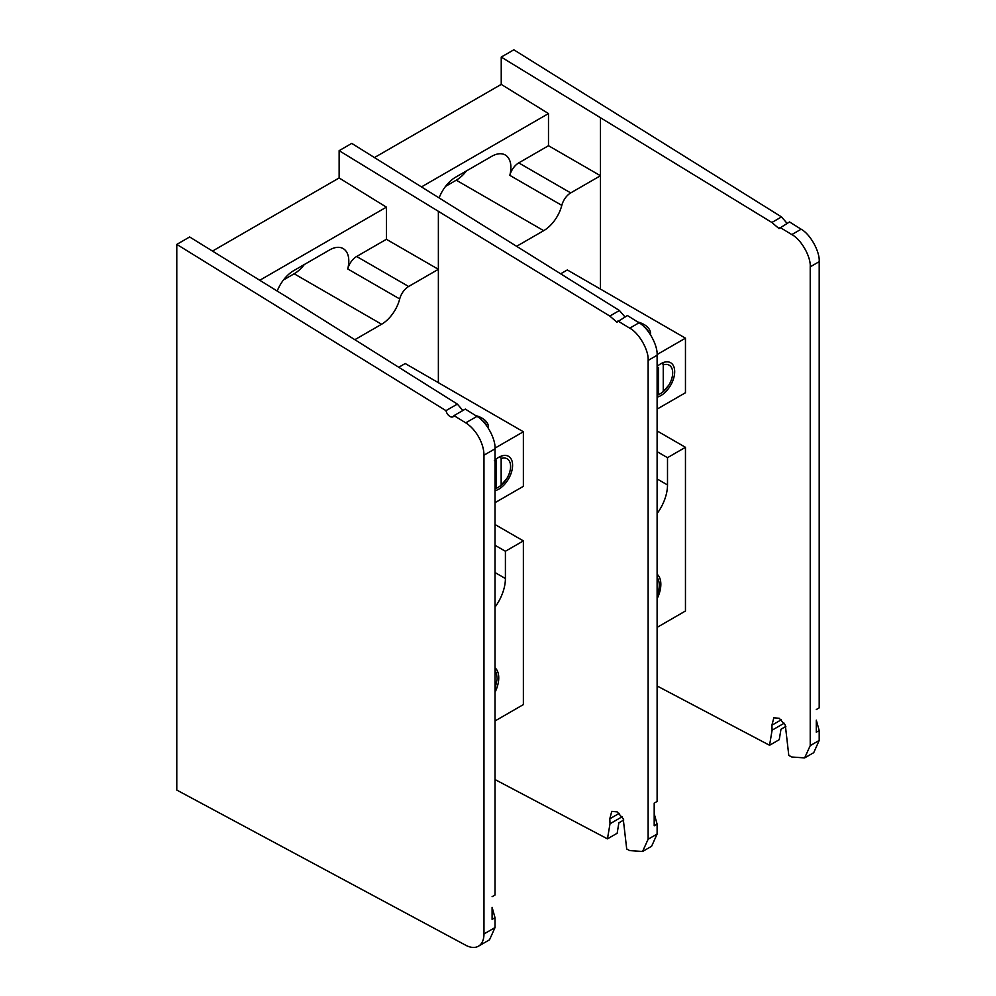 <?xml version="1.0" encoding="UTF-8"?>
<svg xmlns="http://www.w3.org/2000/svg" width="996" height="996" viewBox="0 0 996 996"><rect width="100%" height="100%" fill="white"/><g stroke="black" fill="none" stroke-linecap="round" stroke-linejoin="round"><path stroke-width="1.49" d="M495.012 607.149A33.416 19.298 120 0 0 505.408 578.539L505.408 551.261L523.373 540.89L523.373 704.595L495.012 720.967M495.012 692.307A23.991 13.857 120 0 0 495.012 667.781M495.012 524.519L523.373 540.89M505.408 551.261L495.012 545.26M496.369 673.645A22.659 13.085 120 0 0 495.012 670.333M495.012 689.083L497.153 678.799L496.556 674.205L495.012 670.993M495.012 488.314A16.683 9.636 120 0 0 496.431 487.928L496.431 461.248A16.683 9.636 120 0 0 495.012 462.505M495.012 489.011L496.431 487.928M496.431 461.248L495.684 459.542L494.327 460.7M500.365 456.803L501.162 458.521L501.162 485.201L500.365 486.073L506.852 478.528M501.162 458.521A16.683 9.636 -60 0 1 510.587 466.414A16.683 9.636 -60 0 1 501.162 485.201M501.76 456.417L500.403 456.815M657.111 513.562A33.416 19.298 120 0 0 667.507 484.952L667.507 457.674L685.46 447.304L685.46 611.009L657.111 627.38M657.111 598.721A23.991 13.857 120 0 0 657.111 574.194M657.111 430.932L685.46 447.304M667.507 457.674L657.111 451.674M657.111 595.508A21.75 12.562 120 0 0 659.252 585.212A21.75 12.562 120 0 0 657.111 577.406M657.111 394.727L658.53 394.354L658.53 367.661L657.111 368.918M662.452 363.216L663.249 364.934L663.249 391.615L662.465 392.486L668.951 384.942M663.249 364.934A16.683 9.636 -60 0 1 672.686 372.828A16.683 9.636 -60 0 1 663.249 391.615M663.846 362.83L662.502 363.229M657.111 824.128L654.198 813.744L654.198 803.125L654.198 825.808L657.111 824.128L657.111 834.038L648.135 839.217L648.135 360.428L657.111 355.248C657.883 345.126 648.122 327.622 639.021 322.804L627.418 315.52L616.935 322.194L609.801 316.068L339.138 150.67L339.138 177.96L212.497 251.079M654.198 803.125L657.111 801.444L657.111 355.248M339.138 150.67L351.75 143.387L619.437 310.503L624.965 316.94M648.135 839.217L642.545 851.493L629.721 850.596L626.708 849.003L623.222 818.774L617.147 811.877L611.756 811.367L609.801 818.799L610.013 823.767L607.46 838.856L617.147 833.266L618.877 822.833L623.757 820.019M642.545 851.493L651.621 846.251L657.111 834.038M639.021 322.804L629.721 328.17L617.918 320.998M629.721 328.17C638.984 332.888 648.919 350.306 648.135 360.428M495.012 779.544L607.46 838.856M438.377 382.688L438.377 269.318L386.398 239.301L386.398 207.156L339.138 177.96M619.437 310.503L609.801 316.068M277.199 291.044A27.129 15.662 -60 0 1 293.696 270.663L329.614 249.934A27.129 15.662 -60 0 1 343.172 248.589A27.129 15.662 -60 0 1 347.729 268.945A13.371 7.719 -60 0 1 356.643 256.482L386.398 239.301M354.837 339.698L381.593 324.248A27.129 15.662 120 0 0 399.707 298.949A13.371 7.719 -60 0 1 408.634 286.487L438.377 269.318L438.377 211.961M283.499 279.938L294.169 273.776A27.129 15.662 120 0 0 304.353 264.513M386.398 207.156L259.757 280.274M787.064 223.353L781.536 216.916L513.836 49.8L501.237 57.083L771.888 222.482L779.034 228.607L789.517 221.934L801.12 229.217L791.82 234.583C801.07 239.301 811.005 256.719 810.221 266.841L819.198 261.662C819.969 251.552 810.209 234.035 801.12 229.217M600.476 289.101L600.476 175.732L548.485 145.715L548.485 113.569L501.237 84.386L501.237 57.083M501.237 84.386L374.596 157.493M816.297 720.158L816.297 732.222L819.198 730.541L816.297 720.158M816.297 709.538L819.198 707.857L819.198 261.662M804.644 757.906L813.72 752.665L819.198 740.451L810.221 745.63L804.644 757.906L791.82 757.01L788.795 755.416L785.321 725.188L779.233 718.29L773.842 717.78L771.9 725.213L772.099 730.18L769.559 745.269L779.245 739.679L780.976 729.259L785.856 726.433M819.198 740.451L819.198 730.541M810.221 745.63L810.221 266.841M791.82 234.583L780.017 227.424M781.536 216.916L771.888 222.482M657.111 685.97L769.559 745.269M439.286 197.457A27.129 15.662 -60 0 1 455.795 177.076L491.7 156.347A27.129 15.662 -60 0 1 505.271 155.003A27.129 15.662 -60 0 1 509.815 175.358A13.371 7.719 -60 0 1 518.742 162.896L548.485 145.715M516.936 246.112L543.692 230.674A27.129 15.662 120 0 0 561.806 205.363A13.371 7.719 -60 0 1 570.72 192.9L600.476 175.732L600.476 118.375M445.598 186.352L456.268 180.189A27.129 15.662 120 0 0 466.452 170.926M548.485 113.569L421.856 186.688M445.971 410.651L457.351 404.09L288.89 298.265L189.651 236.973L176.802 244.394L445.971 410.651A6.013 3.474 -120 0 0 453.055 416.789A6.013 3.474 -120 0 0 454.027 415.618L465.73 422.852A26.73 15.438 60 0 1 483.969 455.197L483.969 933.962A26.73 15.438 60 0 1 478.441 946.2A26.73 15.438 60 0 1 465.73 945.241L176.802 790.077L176.802 244.394M492.099 907.319L492.099 919.383L495.012 917.702L492.099 907.319M478.441 946.2L489.522 939.801L495.012 927.587L483.969 933.962M483.969 455.197L495.012 448.823C495.784 438.713 486.023 421.196 476.935 416.39L465.319 409.095L454.027 415.618M457.351 404.09L462.879 410.514M495.012 448.823L495.012 895.006L492.099 896.686M495.012 917.702L495.012 927.587M398.749 367.275L405.223 363.54L523.373 431.754L523.373 486.322L495.012 502.694M523.373 431.754L495 448.125M495.012 490.729A19.509 11.267 120 0 0 512.454 467.535A19.509 11.267 120 0 0 498.797 457.289L498.797 457.289A19.509 11.267 120 0 0 495.012 460.077M488.389 428.28A22.186 12.811 0 0 0 475.565 415.531M486.695 425.79A20.854 12.039 0 0 0 481.84 420.25M495.958 488.451A18.177 10.495 120 0 0 501.162 485.114M501.822 456.268A18.177 10.495 120 0 0 498.311 457.575M497.851 457.836L498.797 457.289M560.848 273.688L567.322 269.953L685.46 338.167L685.46 392.735L657.111 409.107M685.46 338.167L657.099 354.539M657.111 397.143A19.509 11.267 120 0 0 674.553 373.948A19.509 11.267 120 0 0 660.883 363.702L660.883 363.702A19.509 11.267 120 0 0 657.111 366.503M650.475 334.693A22.186 12.811 0 0 0 637.664 321.945M648.782 332.203A20.854 12.039 0 0 0 643.939 326.663M657.111 395.213A18.177 10.495 120 0 0 663.249 391.528M663.921 362.681A18.177 10.495 120 0 0 660.41 363.988M505.408 578.539L495.012 572.538M667.507 484.952L657.111 478.952M622.102 816.782L610.013 823.767M619.201 813.371L609.801 818.799M408.634 286.487L356.643 256.482M347.729 268.945L399.707 298.949M381.593 324.248L294.169 273.776M784.201 723.196L772.099 730.18M781.3 719.784L771.9 725.213M570.72 192.9L518.742 162.896M509.815 175.358L561.806 205.363M543.692 230.674L456.268 180.189M476.935 416.39L465.73 422.852"/></g></svg>
